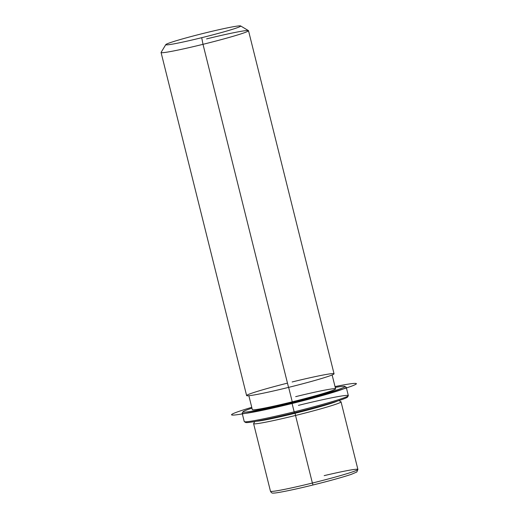 <?xml version="1.0" encoding="UTF-8"?>
<svg xmlns="http://www.w3.org/2000/svg" width="519" height="519" viewBox="0 0 519 519"><rect width="100%" height="100%" fill="white"/><g stroke="black" fill="none" stroke-linecap="round" stroke-linejoin="round"><path stroke-width="0.78" d="M338.959 400.558L340.964 401.764A45.056 2.199 166 0 1 295.538 415.466L295.103 413.254A42.908 2.095 -14 0 0 337.408 401.057A42.908 2.095 166 0 1 295.103 413.254L295.538 415.466A45.056 2.199 166 0 1 253.642 423.536L254.848 421.532M256.451 421.24A42.908 2.095 -14 0 0 295.103 413.254L294.961 412.676L295.103 413.254A42.908 2.095 166 0 1 256.451 421.24M332.128 374.952L335.592 388.861A42.908 2.095 166 0 1 292.249 401.823L288.648 387.369L292.249 401.823A42.908 2.095 166 0 1 252.325 409.621L248.861 395.718M287.474 383.132A45.056 2.199 -14 0 0 246.616 395.582A45.056 2.199 -14 0 0 288.538 387.395A45.056 2.199 -14 0 0 334.015 373.914A45.056 2.199 -14 0 0 292.126 381.971M161.078 52.51A45.056 2.199 -14 0 0 203 44.323L288.538 387.395A45.056 2.199 166 0 1 246.616 395.582L161.078 52.51M248.51 30.712L334.048 373.784A45.056 2.199 166 0 1 288.538 387.395L203 44.323A45.056 2.199 -14 0 0 248.51 30.712A45.056 2.199 -14 0 0 206.581 38.899M240.641 25.95L248.432 30.615A45.056 2.199 166 0 1 203 44.323L201.703 37.692A38.62 1.888 -14 0 0 240.641 25.95A38.62 1.888 -14 0 0 204.771 33.047A38.62 1.888 -14 0 0 165.788 44.615A38.62 1.888 -14 0 0 201.703 37.692L203 44.323A45.056 2.199 166 0 1 161.104 52.393L165.788 44.615M201.703 37.692A38.62 1.888 166 0 1 165.795 44.602A38.62 1.888 166 0 1 204.771 33.047A38.62 1.888 166 0 1 240.68 26.138A38.62 1.888 166 0 1 201.703 37.692M357.896 469.429L356.832 472.005L351.305 474.347C342.546 477.272 329.773 480.821 312.983 484.993L312.386 483.04L312.983 484.993C292.735 490.033 275.394 493.361 273.617 493.05C272.313 493.413 271.262 492.81 270.464 491.227A45.056 2.199 -14 0 0 312.386 483.04A45.056 2.199 166 0 1 270.464 491.227L253.609 423.653A45.056 2.199 -14 0 0 295.538 415.466L312.386 483.04A45.056 2.199 -14 0 0 357.896 469.429A45.056 2.199 166 0 1 312.386 483.04L295.538 415.466A45.056 2.199 -14 0 0 341.048 401.855L357.896 469.429A45.056 2.199 -14 0 0 324.18 475.631M246.103 421.791A52.562 2.569 -14 0 0 294.461 412.8A52.562 2.569 -14 0 0 346.802 396.685M348.301 395.757L347.522 397.054A52.562 2.569 166 0 1 294.461 412.8L294.156 411.827A53.639 2.621 -14 0 0 348.301 395.757A53.639 2.621 -14 0 0 298.425 405.365M294.156 411.827L294.461 412.8A52.562 2.569 166 0 1 245.643 422.46L244.339 421.681A53.639 2.621 -14 0 0 294.156 411.827A53.639 2.621 166 0 1 244.248 421.571L242.172 413.254A53.639 2.621 -14 0 0 292.087 403.51L294.156 411.827L292.087 403.51A53.639 2.621 -14 0 0 346.264 387.304L348.333 395.621A53.639 2.621 166 0 1 294.156 411.827M335.235 387.421A52.562 2.569 166 0 1 338.92 389.308A52.562 2.569 166 0 1 291.866 402.4A52.562 2.569 166 0 1 248.322 411.768A52.562 2.569 166 0 1 251.968 408.181A52.562 2.569 -14 0 0 242.989 411.82A52.562 2.569 -14 0 0 291.866 402.4A52.562 2.569 -14 0 0 344.869 386.415A52.562 2.569 -14 0 0 335.235 387.421M292.249 401.823A42.908 2.095 -14 0 0 335.559 388.978A42.908 2.095 -14 0 0 295.668 396.652M344.869 386.415L346.167 387.193A53.639 2.621 166 0 1 292.087 403.51L291.866 402.4L292.087 403.51A53.639 2.621 166 0 1 242.204 413.111L242.989 411.82M251.76 407.344A64.362 3.146 -14 0 0 242.425 413.883A64.362 3.146 -14 0 0 321.631 395.264A64.362 3.146 -14 0 0 335.027 386.584"/></g></svg>
